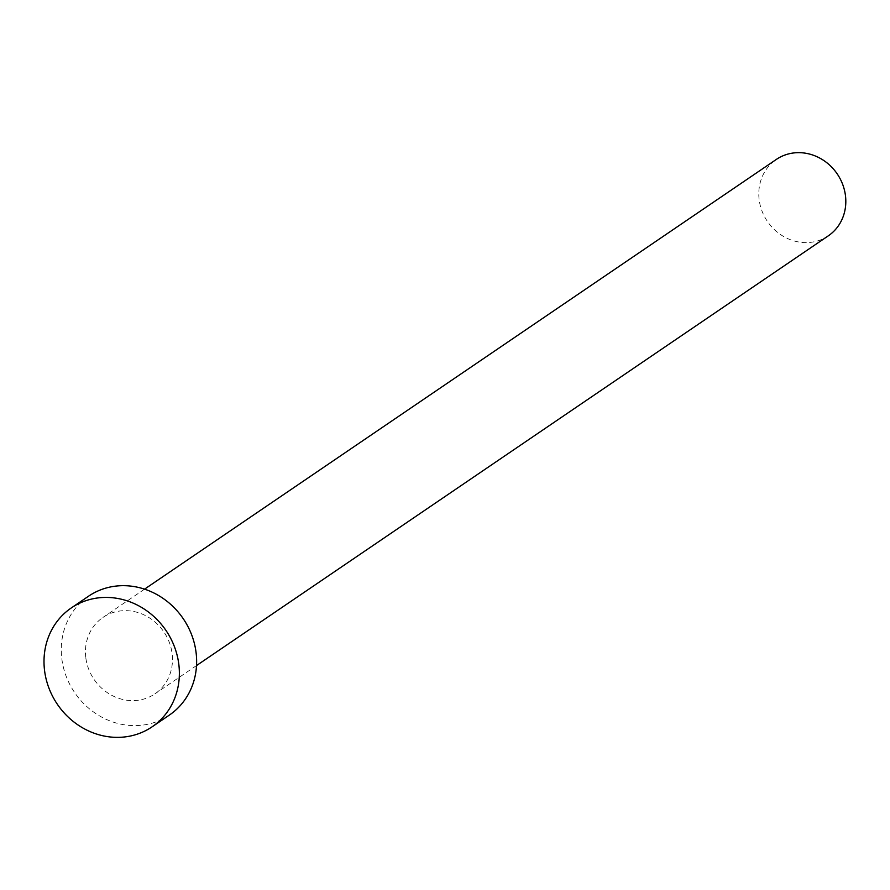 <?xml version="1.0" encoding="UTF-8"?>
<svg xmlns="http://www.w3.org/2000/svg" width="890" height="890" viewBox="0 0 890 890"><rect width="100%" height="100%" fill="white"/><g stroke="black" fill="none" stroke-linecap="round" stroke-linejoin="round"><path stroke-width="0.67" stroke-dasharray="4.45 3.34" d="M828.29 235.839A46.202 42.208 55.8 0 1 759.114 199.327A46.202 42.208 55.8 0 1 776.325 159.432M85.763 657.332A46.202 42.208 55.8 0 1 102.962 617.438A46.202 42.208 55.8 0 1 172.148 653.95A46.202 42.208 55.8 0 1 154.938 693.844A46.202 42.208 55.8 0 1 85.763 657.332M169.378 715.071A71.867 65.66 55.8 0 1 61.766 658.277A71.867 65.66 55.8 0 1 88.533 596.211M144.547 589.158L102.962 617.438M196.523 665.564L154.938 693.844"/><path stroke-width="1.33" d="M144.547 589.158L776.325 159.432A46.202 42.208 55.8 0 1 845.5 195.945A46.202 42.208 55.8 0 1 828.29 235.839L196.523 665.564M71.267 607.959L88.533 596.211A71.867 65.66 55.8 0 1 196.134 653.015A71.867 65.66 55.8 0 1 169.378 715.071L152.112 726.819A71.867 65.66 55.8 0 1 44.5 670.025A71.867 65.66 55.8 0 1 71.267 607.959A71.867 65.66 55.8 0 1 178.868 664.752A71.867 65.66 55.8 0 1 152.112 726.819"/></g></svg>
